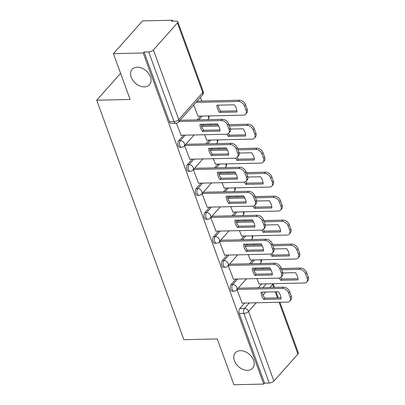 <?xml version="1.0" encoding="UTF-8"?>
<svg xmlns="http://www.w3.org/2000/svg" width="405" height="405" viewBox="0 0 405 405"><rect width="100%" height="100%" fill="white"/><g stroke="black" fill="none" stroke-linecap="round" stroke-linejoin="round"><path stroke-width="0.61" d="M240.398 350.674A11.583 8.206 41.6 0 1 251.91 357.164A11.583 8.206 41.6 0 1 252.634 368.206A11.583 8.206 41.6 0 1 247.561 370.347A11.583 8.206 41.6 0 1 236.044 363.857A11.583 8.206 41.6 0 1 235.325 352.811A11.583 8.206 41.6 0 1 240.398 350.674M137.234 67.225A11.583 8.206 41.6 0 1 148.746 73.715A11.583 8.206 41.6 0 1 149.465 84.756A11.583 8.206 41.6 0 1 144.393 86.898A11.583 8.206 41.6 0 1 132.881 80.408A11.583 8.206 41.6 0 1 132.157 69.366A11.583 8.206 41.6 0 1 137.234 67.225M235.953 279.065L231.088 284.543A3.62 2.03 88.7 0 0 230.506 289.524A3.62 2.03 88.7 0 0 232.283 291.236L233.933 291.195A3.62 2.03 -91.3 0 1 232.151 289.489A3.62 2.03 -91.3 0 1 232.733 284.502L237.603 279.03M227.225 255.084L222.36 260.562A3.62 2.03 88.7 0 0 221.778 265.543A3.62 2.03 88.7 0 0 223.555 267.254L225.205 267.219A3.62 2.03 -91.3 0 1 223.423 265.508A3.62 2.03 -91.3 0 1 224.006 260.526L228.876 255.049M218.498 231.108L213.632 236.581A3.62 2.03 88.7 0 0 213.05 241.567A3.62 2.03 88.7 0 0 214.827 243.273L216.478 243.238A3.62 2.03 -91.3 0 1 214.696 241.527A3.62 2.03 -91.3 0 1 215.278 236.545L220.148 231.073M209.77 207.127L204.905 212.605A3.62 2.03 88.7 0 0 204.322 217.586A3.62 2.03 88.7 0 0 206.099 219.297L207.75 219.257A3.62 2.03 -91.3 0 1 205.968 217.551A3.62 2.03 -91.3 0 1 206.55 212.564L211.42 207.092M201.042 183.146L196.177 188.624A3.62 2.03 88.7 0 0 195.595 193.605A3.62 2.03 88.7 0 0 197.372 195.316L199.022 195.281A3.62 2.03 -91.3 0 1 197.24 193.57A3.62 2.03 -91.3 0 1 197.822 188.588L202.692 183.111M192.314 159.17L187.449 164.643A3.62 2.03 88.7 0 0 186.867 169.629A3.62 2.03 88.7 0 0 188.644 171.335L190.294 171.3A3.62 2.03 -91.3 0 1 188.512 169.589A3.62 2.03 -91.3 0 1 189.094 164.607L193.965 159.135M183.586 135.189L178.721 140.667A3.62 2.03 88.7 0 0 178.139 145.648A3.62 2.03 88.7 0 0 179.916 147.359L181.567 147.319A3.62 2.03 -91.3 0 1 179.785 145.613A3.62 2.03 -91.3 0 1 180.367 140.626L185.237 135.154M262.845 268.92L262.491 267.943M260.876 263.508L260.653 262.891M254.117 244.939L253.763 243.962M252.148 239.527L251.925 238.91M245.389 220.963L245.035 219.981M243.42 215.546L243.192 214.928M236.662 196.982L236.307 196.005M234.692 191.57L234.465 190.952M227.934 173.001L227.58 172.024M225.965 167.589L225.737 166.971M219.206 149.025L218.852 148.043M217.237 143.608L217.009 142.99M210.478 125.044L210.124 124.067M208.509 119.632L208.281 119.014M201.751 101.068L200.409 97.377M172.677 21.176L172.338 20.25L171.487 21.207L176.129 21.101A3.62 1.549 -20 0 1 177.83 21.774A3.62 1.549 -20 0 1 177.425 22.943L153.404 49.957L178.747 119.591L202.768 92.578L177.425 22.943M113.425 53.652L143.218 52.989L263.731 384.092L233.938 384.75L217.262 338.944L183.88 339.684L96.714 100.197L130.101 99.458L113.425 53.652L142.545 20.908L172.338 20.25M279.921 302.262L298.343 352.871A3.62 1.549 160 0 1 297.938 354.046L273.912 381.059A3.62 1.549 160 0 1 269.219 383.034L264.576 383.135L239.233 313.505A3.62 2.03 -91.3 0 1 239.816 308.519L244.681 303.046M258.299 287.737L261.66 283.956M264.576 383.135L263.731 384.092M144.069 52.037L169.411 121.667A3.62 2.03 88.7 0 0 171.188 123.378L175.831 123.277A3.62 2.03 -91.3 0 1 174.054 121.566L148.711 51.931L144.069 52.037L143.218 52.989M148.711 51.931A3.62 1.549 -20 0 0 153.404 49.957M176.433 123.211L181.035 135.245M193.701 104.92L198.01 116.154M184.599 145.648L189.763 159.226M204.55 134.723L206.737 140.135M193.327 169.624L198.49 183.207M213.278 158.704L215.465 164.116M202.054 193.605L207.218 207.183M222.006 182.685L224.193 188.092M210.782 217.586L215.946 231.164M230.734 206.661L232.921 212.073M219.51 241.562L224.674 255.145M239.461 230.642L241.648 236.054M228.238 265.543L233.401 279.121M248.189 254.623L250.376 260.03M249.571 263.756L252.933 259.975M240.843 239.775L244.205 235.994M232.116 215.799L235.477 212.017M223.388 191.818L226.749 188.036M214.66 167.837L218.022 164.055M205.932 143.861L209.294 140.079M197.205 119.88L200.566 116.098M120.594 73.346L96.714 100.197M236.965 289.524L242.129 303.102M256.917 278.6L259.104 284.011M202.606 131.514A11.31 8.014 41.6 0 1 199.974 124.289L217.313 123.905A11.31 8.014 41.6 0 1 219.945 131.129L202.606 131.514L203.71 130.273A11.31 8.014 41.6 0 1 201.128 124.264M203.71 130.273L219.895 129.914M180.058 120.26L222.421 119.323A5.427 3.847 41.6 0 1 228.592 123.834L230.212 128.294A5.427 3.847 41.6 0 1 229.782 132L228.678 133.24A5.427 3.847 -138.4 0 0 229.108 129.534L227.488 125.074A5.427 3.847 -138.4 0 0 221.317 120.563L222.421 119.323M180.817 135.25L226.299 134.242A5.427 3.847 -138.4 0 0 228.678 133.24M178.954 121.5L221.317 120.563M219.581 112.423L236.925 112.038A11.31 8.014 -138.4 0 0 234.292 104.814L216.953 105.199A11.31 8.014 -138.4 0 0 219.581 112.423L220.684 111.183L236.874 110.823M197.797 116.159L243.278 115.152A5.427 3.847 -138.4 0 0 245.653 114.149A5.427 3.847 -138.4 0 0 246.088 110.444L244.468 105.983A5.427 3.847 -138.4 0 0 238.297 101.473L195.934 102.409M218.108 105.173A11.31 8.014 -138.4 0 0 220.684 111.183M197.038 101.169L239.401 100.232A5.427 3.847 41.6 0 1 245.572 104.743L247.192 109.198A5.427 3.847 41.6 0 1 246.756 112.909L245.653 114.149M211.334 155.495A11.31 8.014 41.6 0 1 208.702 148.27L226.041 147.886A11.31 8.014 41.6 0 1 228.673 155.11L211.334 155.495L212.438 154.254A11.31 8.014 41.6 0 1 209.856 148.245M212.438 154.254L228.623 153.895M185.794 144.307L231.149 143.299A5.427 3.847 41.6 0 1 237.32 147.815L238.94 152.27A5.427 3.847 41.6 0 1 238.51 155.981L237.406 157.221A5.427 3.847 -138.4 0 0 237.836 153.51L236.216 149.055A5.427 3.847 -138.4 0 0 230.045 144.544L231.149 143.299M189.545 159.231L235.027 158.223A5.427 3.847 -138.4 0 0 237.406 157.221M184.69 145.547L230.045 144.544M220.062 179.471A11.31 8.014 41.6 0 1 217.429 172.246L234.768 171.862A11.31 8.014 41.6 0 1 237.401 179.091L220.062 179.471L221.165 178.23A11.31 8.014 41.6 0 1 218.584 172.221M221.165 178.23L237.35 177.871M194.522 168.288L239.876 167.28A5.427 3.847 41.6 0 1 246.048 171.791L247.668 176.251A5.427 3.847 41.6 0 1 247.237 179.957L246.134 181.197A5.427 3.847 -138.4 0 0 246.564 177.491L244.944 173.031A5.427 3.847 -138.4 0 0 238.773 168.52L239.876 167.28M198.273 183.212L243.754 182.199A5.427 3.847 -138.4 0 0 246.134 181.197M193.418 169.528L238.773 168.52M226.906 134.187A11.31 8.014 -138.4 0 0 228.309 136.404L245.653 136.019A11.31 8.014 -138.4 0 0 243.02 128.795L230.435 129.073M206.525 140.14L252.006 139.133A5.427 3.847 -138.4 0 0 254.381 138.13A5.427 3.847 -138.4 0 0 254.816 134.419L253.196 129.965A5.427 3.847 -138.4 0 0 247.025 125.454L229.321 125.844M218.695 126.076L201.665 126.456M228.344 133.554A11.31 8.014 -138.4 0 0 229.412 135.164L245.602 134.804M202.768 125.216L218.001 124.877M228.886 124.639L248.128 124.208A5.427 3.847 41.6 0 1 254.299 128.724L255.919 133.179A5.427 3.847 41.6 0 1 255.484 136.885L254.381 138.13M229.412 135.164L228.309 136.404M235.634 158.163A11.31 8.014 -138.4 0 0 237.036 160.38L254.381 160A11.31 8.014 -138.4 0 0 251.748 152.771L239.163 153.055M215.252 164.121L260.734 163.109A5.427 3.847 -138.4 0 0 263.108 162.106A5.427 3.847 -138.4 0 0 263.544 158.401L261.924 153.94A5.427 3.847 -138.4 0 0 255.752 149.43L238.049 149.825M227.423 150.058L210.392 150.437M237.072 157.535A11.31 8.014 -138.4 0 0 238.14 159.14L254.33 158.78M211.496 149.197L226.729 148.858M237.613 148.615L256.856 148.19A5.427 3.847 41.6 0 1 263.027 152.7L264.647 157.16A5.427 3.847 41.6 0 1 264.212 160.866L263.108 162.106M238.14 159.14L237.036 160.38M228.79 203.452A11.31 8.014 41.6 0 1 226.157 196.228L243.496 195.843A11.31 8.014 41.6 0 1 246.129 203.067L228.79 203.452L229.893 202.211A11.31 8.014 41.6 0 1 227.311 196.202M229.893 202.211L246.078 201.852M203.249 192.264L248.604 191.261A5.427 3.847 41.6 0 1 254.775 195.772L256.395 200.227A5.427 3.847 41.6 0 1 255.965 203.938L254.861 205.178A5.427 3.847 -138.4 0 0 255.292 201.472L253.672 197.012A5.427 3.847 -138.4 0 0 247.501 192.502L248.604 191.261M207.001 207.188L252.482 206.18A5.427 3.847 -138.4 0 0 254.861 205.178M202.146 193.504L247.501 192.502M237.517 227.433A11.31 8.014 41.6 0 1 234.885 220.209L252.224 219.824A11.31 8.014 41.6 0 1 254.856 227.048L237.517 227.433L238.621 226.192A11.31 8.014 41.6 0 1 236.039 220.183M238.621 226.192L254.806 225.833M211.977 216.245L257.332 215.237A5.427 3.847 41.6 0 1 263.503 219.753L265.123 224.208A5.427 3.847 41.6 0 1 264.693 227.914L263.589 229.159A5.427 3.847 -138.4 0 0 264.019 225.448L262.399 220.993A5.427 3.847 -138.4 0 0 256.228 216.478L257.332 215.237M215.728 231.169L261.21 230.161A5.427 3.847 -138.4 0 0 263.589 229.159M210.873 217.485L256.228 216.478M246.245 251.409A11.31 8.014 41.6 0 1 243.613 244.185L260.952 243.8A11.31 8.014 41.6 0 1 263.584 251.029L246.245 251.409L247.349 250.168A11.31 8.014 41.6 0 1 244.767 244.159M247.349 250.168L263.533 249.809M220.705 240.226L266.06 239.218A5.427 3.847 41.6 0 1 272.231 243.729L273.851 248.189A5.427 3.847 41.6 0 1 273.421 251.895L272.317 253.135A5.427 3.847 -138.4 0 0 272.747 249.429L271.127 244.969A5.427 3.847 -138.4 0 0 264.956 240.459L266.06 239.218M224.456 255.15L269.938 254.137A5.427 3.847 -138.4 0 0 272.317 253.135M219.601 241.466L264.956 240.459M244.362 182.144A11.31 8.014 -138.4 0 0 245.764 184.361L263.108 183.976A11.31 8.014 -138.4 0 0 260.476 176.752L247.89 177.031M223.98 188.097L269.462 187.09A5.427 3.847 -138.4 0 0 271.836 186.087A5.427 3.847 -138.4 0 0 272.271 182.382L270.651 177.922A5.427 3.847 -138.4 0 0 264.48 173.411L246.777 173.801M236.15 174.039L219.12 174.413M245.8 181.516A11.31 8.014 -138.4 0 0 246.868 183.121L263.058 182.761M220.224 173.173L235.457 172.839M246.341 172.596L265.584 172.171A5.427 3.847 41.6 0 1 271.755 176.681L273.375 181.136A5.427 3.847 41.6 0 1 272.94 184.847L271.836 186.087M246.868 183.121L245.764 184.361M253.09 206.12A11.31 8.014 -138.4 0 0 254.492 208.342L271.836 207.957A11.31 8.014 -138.4 0 0 269.203 200.733L256.618 201.012M232.708 212.078L278.189 211.071A5.427 3.847 -138.4 0 0 280.564 210.068A5.427 3.847 -138.4 0 0 280.999 206.358L279.379 201.903A5.427 3.847 -138.4 0 0 273.208 197.387L255.504 197.782M244.878 198.015L227.848 198.394M254.527 205.492A11.31 8.014 -138.4 0 0 255.595 207.102L271.785 206.742M228.952 197.154L244.185 196.815M255.069 196.577L274.312 196.147A5.427 3.847 41.6 0 1 280.483 200.662L282.103 205.117A5.427 3.847 41.6 0 1 281.667 208.823L280.564 210.068M255.595 207.102L254.492 208.342M261.817 230.101A11.31 8.014 -138.4 0 0 263.22 232.318L280.564 231.933A11.31 8.014 -138.4 0 0 277.931 224.709L265.346 224.993M241.436 236.059L286.917 235.047A5.427 3.847 -138.4 0 0 289.292 234.044A5.427 3.847 -138.4 0 0 289.727 230.339L288.107 225.879A5.427 3.847 -138.4 0 0 281.936 221.368L264.232 221.763M253.606 221.996L236.576 222.375M263.255 229.473A11.31 8.014 -138.4 0 0 264.323 231.078L280.513 230.718M237.679 221.135L252.912 220.796M263.797 220.553L283.039 220.128A5.427 3.847 41.6 0 1 289.21 224.638L290.83 229.098A5.427 3.847 41.6 0 1 290.395 232.804L289.292 234.044M264.323 231.078L263.22 232.318M254.973 275.39A11.31 8.014 41.6 0 1 252.34 268.166L269.679 267.781A11.31 8.014 41.6 0 1 272.312 275.005L254.973 275.39L256.076 274.15A11.31 8.014 41.6 0 1 253.495 268.14M256.076 274.15L272.261 273.79M229.432 264.202L274.787 263.199A5.427 3.847 41.6 0 1 280.959 267.71L282.579 272.165A5.427 3.847 41.6 0 1 282.148 275.876L281.045 277.116A5.427 3.847 -138.4 0 0 281.475 273.41L279.855 268.95A5.427 3.847 -138.4 0 0 273.684 264.44L274.787 263.199M233.184 279.126L278.665 278.119A5.427 3.847 -138.4 0 0 281.045 277.116M228.329 265.442L273.684 264.44M270.545 254.082A11.31 8.014 -138.4 0 0 271.947 256.299L289.292 255.914A11.31 8.014 -138.4 0 0 286.659 248.69L274.074 248.969M250.163 260.035L295.645 259.028A5.427 3.847 -138.4 0 0 298.019 258.025A5.427 3.847 -138.4 0 0 298.455 254.32L296.835 249.86A5.427 3.847 -138.4 0 0 290.663 245.349L272.96 245.739M262.334 245.977L245.303 246.351M271.983 253.454A11.31 8.014 -138.4 0 0 273.051 255.059L289.241 254.699M246.407 245.111L261.64 244.777M272.524 244.534L291.767 244.109A5.427 3.847 41.6 0 1 297.938 248.619L299.558 253.074A5.427 3.847 41.6 0 1 299.123 256.785L298.019 258.025M273.051 255.059L271.947 256.299M263.701 299.371A11.31 8.014 41.6 0 1 261.068 292.147L278.407 291.762A11.31 8.014 41.6 0 1 281.04 298.986L263.701 299.371L264.804 298.131A11.31 8.014 41.6 0 1 262.222 292.121M264.804 298.131L280.989 297.771M238.16 288.183L283.515 287.175A5.427 3.847 41.6 0 1 289.686 291.691L291.306 296.146A5.427 3.847 41.6 0 1 290.876 299.852L289.772 301.097A5.427 3.847 -138.4 0 0 290.203 297.386L288.583 292.931A5.427 3.847 -138.4 0 0 282.412 288.416L283.515 287.175M241.912 303.107L287.393 302.1A5.427 3.847 -138.4 0 0 289.772 301.097M237.057 289.423L282.412 288.416M279.273 278.058A11.31 8.014 -138.4 0 0 280.675 280.28L298.019 279.895A11.31 8.014 -138.4 0 0 295.387 272.671L282.801 272.95M258.891 284.016L304.373 283.009A5.427 3.847 -138.4 0 0 306.747 282.007A5.427 3.847 -138.4 0 0 307.182 278.296L305.562 273.841A5.427 3.847 -138.4 0 0 299.391 269.325L281.688 269.72M271.061 269.953L254.031 270.332M280.711 277.43A11.31 8.014 -138.4 0 0 281.779 279.04L297.969 278.68M255.135 269.092L270.368 268.753M281.252 268.515L300.495 268.085A5.427 3.847 41.6 0 1 306.666 272.6L308.286 277.055A5.427 3.847 41.6 0 1 307.851 280.761L306.747 282.007M281.779 279.04L280.675 280.28M231.088 284.543L232.733 284.502A3.62 2.562 41.6 0 1 236.844 287.509A3.62 2.562 -138.4 0 1 236.555 289.985L246.473 278.832M222.36 260.562L224.006 260.526A3.62 2.562 41.6 0 1 228.116 263.533A3.62 2.562 -138.4 0 1 227.828 266.004L237.745 254.851M213.632 236.581L215.278 236.545A3.62 2.562 41.6 0 1 219.388 239.552A3.62 2.562 -138.4 0 1 219.1 242.023L229.017 230.875M204.905 212.605L206.55 212.564A3.62 2.562 41.6 0 1 210.661 215.571A3.62 2.562 -138.4 0 1 210.372 218.047L220.29 206.894M196.177 188.624L197.822 188.588A3.62 2.562 41.6 0 1 201.933 191.595A3.62 2.562 -138.4 0 1 201.644 194.066L211.562 182.913M187.449 164.643L189.094 164.607A3.62 2.562 41.6 0 1 193.205 167.614A3.62 2.562 -138.4 0 1 192.917 170.085L202.834 158.937M178.721 140.667L180.367 140.626A3.62 2.562 41.6 0 1 184.477 143.638A3.62 2.562 -138.4 0 1 184.189 146.109L194.106 134.956M239.816 308.519L244.453 308.418L249.323 302.94M262.936 287.631L266.303 283.849M273.679 287.393L272.59 284.411L269.862 287.479M265.807 292.04L263.042 295.149M256.249 302.788L248.569 311.425L273.912 381.059M297.938 354.046L279.096 302.282M277.481 297.847L275.294 291.828M251.216 263.721L254.578 259.939M242.489 239.74L245.85 235.958M233.761 215.764L237.122 211.982M225.033 191.783L228.395 188.001M216.305 167.802L219.667 164.02M207.578 143.826L210.939 140.044M198.85 119.845L202.211 116.063M209.046 115.911A3.62 3.62 0 0 1 208.216 119.095A3.62 2.562 -138.4 0 0 208.504 116.625A3.62 2.562 -138.4 0 0 208.175 115.931M217.774 139.892A3.62 3.62 0 0 1 216.943 143.071A3.62 2.562 -138.4 0 0 217.232 140.601A3.62 2.562 -138.4 0 0 216.903 139.907M226.501 163.868A3.62 3.62 0 0 1 225.671 167.052A3.62 2.562 -138.4 0 0 225.96 164.582A3.62 2.562 -138.4 0 0 225.631 163.888M235.229 187.849A3.62 3.62 0 0 1 234.399 191.033A3.62 2.562 -138.4 0 0 234.687 188.558A3.62 2.562 -138.4 0 0 234.358 187.869M243.957 211.83A3.62 3.62 0 0 1 243.127 215.009A3.62 2.562 -138.4 0 0 243.415 212.539A3.62 2.562 -138.4 0 0 243.086 211.845M252.685 235.806A3.62 3.62 0 0 1 251.854 238.99A3.62 2.562 -138.4 0 0 252.143 236.52A3.62 2.562 -138.4 0 0 251.814 235.826M261.412 259.787A3.62 3.62 0 0 1 260.582 262.972A3.62 2.562 -138.4 0 0 260.871 260.496A3.62 2.562 -138.4 0 0 260.542 259.808M169.411 121.667L174.054 121.566A3.62 1.549 160 0 0 178.747 119.591A3.62 2.562 41.6 0 1 178.458 122.062L202.48 95.048A3.62 3.62 0 0 0 203.178 91.403L177.83 21.774M239.233 313.505L243.876 313.399A3.62 2.03 -91.3 0 1 244.453 308.418A3.62 2.562 -138.4 0 1 248.569 311.425A3.62 1.549 160 0 1 243.876 313.399L269.219 383.034M272.261 283.718A3.62 2.562 -138.4 0 1 272.59 284.411A3.62 1.549 -20 0 0 273.01 283.702M203.178 91.403A3.62 1.549 -20 0 1 202.768 92.578A3.62 2.562 41.6 0 1 202.48 95.048M229.108 129.534L230.212 128.294M227.488 125.074L228.592 123.834M239.401 100.232L238.297 101.473M245.572 104.743L244.468 105.983M247.192 109.198L246.088 110.444M237.836 153.51L238.94 152.27M236.216 149.055L237.32 147.815M246.564 177.491L247.668 176.251M244.944 173.031L246.048 171.791M248.128 124.208L247.025 125.454M254.299 128.724L253.196 129.965M255.919 133.179L254.816 134.419M256.856 148.19L255.752 149.43M263.027 152.7L261.924 153.94M264.647 157.16L263.544 158.401M255.292 201.472L256.395 200.227M253.672 197.012L254.775 195.772M264.019 225.448L265.123 224.208M262.399 220.993L263.503 219.753M272.747 249.429L273.851 248.189M271.127 244.969L272.231 243.729M265.584 172.171L264.48 173.411M271.755 176.681L270.651 177.922M273.375 181.136L272.271 182.382M274.312 196.147L273.208 197.387M280.483 200.662L279.379 201.903M282.103 205.117L280.999 206.358M283.039 220.128L281.936 221.368M289.21 224.638L288.107 225.879M290.83 229.098L289.727 230.339M281.475 273.41L282.579 272.165M279.855 268.95L280.959 267.71M291.767 244.109L290.663 245.349M297.938 248.619L296.835 249.86M299.558 253.074L298.455 254.32M290.203 297.386L291.306 296.146M288.583 292.931L289.686 291.691M300.495 268.085L299.391 269.325M306.666 272.6L305.562 273.841M308.286 277.055L307.182 278.296M208.216 119.095L207.719 119.647M203.664 124.208L201.639 126.487M181.567 147.319A3.62 3.62 0 0 0 184.189 146.109M216.943 143.071L216.447 143.628M212.392 148.19L210.367 150.468M190.294 171.3A3.62 3.62 0 0 0 192.917 170.085M225.671 167.052L225.175 167.604M221.12 172.165L219.095 174.444M199.022 195.281A3.62 3.62 0 0 0 201.644 194.066M234.399 191.033L233.903 191.585M229.848 196.147L227.823 198.425M207.75 219.257A3.62 3.62 0 0 0 210.372 218.047M243.127 215.009L242.63 215.566M238.575 220.128L236.55 222.406M216.478 243.238A3.62 3.62 0 0 0 219.1 242.023M251.854 238.99L251.358 239.542M247.303 244.104L245.278 246.382M225.205 267.219A3.62 3.62 0 0 0 227.828 266.004M260.582 262.972L260.086 263.523M256.031 268.085L254.006 270.363M233.933 291.195A3.62 3.62 0 0 0 236.555 289.985M278.311 297.827L276.119 291.813M274.504 287.378L273.167 283.697M175.831 123.277A3.62 3.62 0 0 0 178.458 122.062"/></g></svg>
